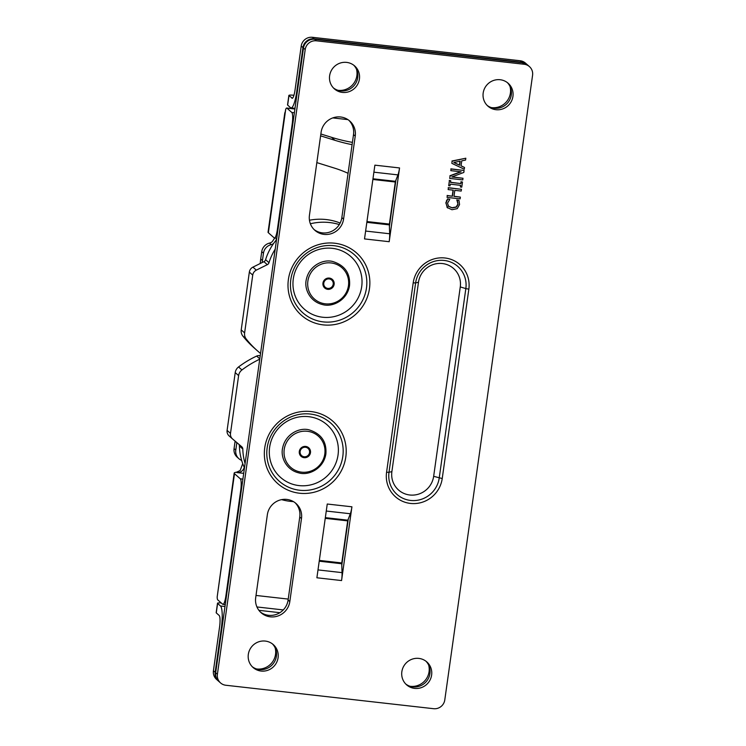 <?xml version="1.0" encoding="UTF-8"?>
<svg xmlns="http://www.w3.org/2000/svg" width="746" height="746" viewBox="0 0 746 746"><rect width="100%" height="100%" fill="white"/><g stroke="black" fill="none" stroke-linecap="round" stroke-linejoin="round"><path stroke-width="1.12" d="M329.163 278.92A4.84 4.7 -48.6 0 1 333.21 284.198A4.84 4.7 -48.6 0 1 327.83 288.413A4.84 4.7 -48.6 0 1 323.783 283.135A4.84 4.7 -48.6 0 1 329.163 278.92M297.365 91.506L296.787 91.432L302.941 47.585A10.052 9.763 -48.6 0 1 314.122 38.82L521.92 62.272A10.052 9.763 -48.6 0 1 527.441 64.846M277.95 229.665L277.363 229.6L292.218 123.92L292.805 123.985M226.458 596.017L225.879 595.951L240.734 490.271L241.312 490.336M285.009 112.982L285.69 109.429A6.705 1.324 96.4 0 1 286.688 108.03A6.705 1.324 96.4 0 1 286.865 108.105L291.807 112.469A10.052 1.986 96.4 0 1 292.218 123.92M284.823 112.739L268.047 232.165A19.704 2.639 8 0 0 268.364 232.743L274.183 237.881A10.052 1.986 96.4 0 0 274.444 238.002L276.738 238.263M273.568 243.541A6.705 6.509 -48.6 0 1 271.19 244.632L269.465 243.112A6.705 6.509 131.4 0 0 272.234 241.704L274.705 238.03M276.402 238.226A6.705 6.509 -48.6 0 1 275.992 240.343M235.111 441.119A56.127 54.505 -48.6 0 0 235.102 441.212L234.067 448.56A10.052 9.763 131.4 0 0 237.209 457.205L238.934 458.725A10.052 9.763 -48.6 0 0 240.921 460.068A6.705 6.509 -48.6 0 1 241.704 460.543M244.222 467.294A6.705 6.509 -48.6 0 1 236.883 472.572L243.7 473.337M242.888 479.109L240.315 478.82L234.496 473.682A19.704 2.639 -172 0 1 234.179 473.104A19.704 2.639 -172 0 1 236.482 472.218L240.137 470.558L242.73 463.639M241.9 461.187L241.48 460.524A6.705 6.509 -48.6 0 0 241.303 460.282M269.465 243.112A10.052 9.763 131.4 0 0 261.743 251.644L263.469 253.174L262.433 260.522A56.127 54.505 131.4 0 0 262.191 262.527M260.261 263.487A56.127 54.505 -48.6 0 1 260.708 258.993L261.743 251.644M225.879 595.951A10.052 1.986 96.4 0 1 222.951 604.353A10.052 1.986 96.4 0 1 222.69 604.223L217.748 599.868A6.705 1.324 96.4 0 1 217.17 596.996L234.179 473.104M213.421 670.766L219.585 626.91A10.052 1.986 -83.6 0 0 219.175 615.459L216.275 612.904L217.608 603.439L220.508 605.994A19.704 3.889 96.4 0 1 221.31 628.43L215.146 672.286L213.421 670.766A10.052 9.763 131.4 0 0 216.564 679.41L218.289 680.93A10.052 9.763 -48.6 0 1 215.146 672.286M217.608 603.439A6.705 0.895 -172 0 1 217.506 603.244A6.705 0.895 -172 0 1 221.254 602.955M217.506 603.244L216.172 612.708A6.705 0.895 8 0 0 216.275 612.904M292.413 98.248L288.972 95.637A6.705 0.895 -172 0 1 288.87 95.441L287.536 104.906A6.705 0.895 8 0 0 287.648 105.102L290.539 107.657A19.704 3.889 96.4 0 0 291.052 107.9L294.996 108.347M288.87 95.441A6.705 0.895 -172 0 1 293.943 95.274M291.873 98.192A10.052 1.986 -83.6 0 0 292.134 98.313A10.052 1.986 -83.6 0 0 295.052 89.912L301.216 46.056L302.941 47.585M296.787 91.432A19.704 3.889 96.4 0 1 291.052 107.9M337.957 90.285A16.757 16.272 131.4 0 0 338.236 90.322A16.757 16.272 131.4 0 0 356.504 69.266M491.493 107.611A16.757 16.272 131.4 0 0 491.773 107.648A16.757 16.272 131.4 0 0 510.04 86.592M256.633 668.957A16.757 16.272 131.4 0 0 256.913 668.994A16.757 16.272 131.4 0 0 275.171 647.938M410.16 686.292A16.757 16.272 131.4 0 0 410.44 686.32A16.757 16.272 131.4 0 0 428.708 665.273M236.846 442.592A56.127 54.505 131.4 0 0 236.827 442.732L235.792 450.08L234.067 448.56M527.18 64.604L525.454 63.084A10.052 9.763 131.4 0 0 520.195 60.752L312.397 37.3A10.052 9.763 131.4 0 0 301.216 46.056M240.315 478.82A10.052 1.986 96.4 0 1 240.734 490.271M238.934 458.725A10.052 9.763 -48.6 0 1 235.792 450.08M277.363 229.6A10.052 1.986 96.4 0 1 274.444 238.002M263.469 253.174A10.052 9.763 -48.6 0 1 271.19 244.632M322.645 317.236A35.109 34.102 131.4 0 0 359.535 268.896A35.109 34.102 131.4 0 0 300.293 262.21A35.109 34.102 131.4 0 0 322.645 317.236M448.439 206.288L452.225 207.91L456.338 207.136L458.044 204.423L456.925 200.161L458.995 200.394L459.545 204.609L457.233 208.647L451.964 209.729L447.227 207.528L446.024 203.052L447.693 199.117L449.791 199.35L447.507 203.229L448.691 206.539M447.647 207.966L445.838 202.884L446.686 200.777M447.553 207.882L447.031 207.36M446.5 200.609L447.693 199.117M447.507 198.949L449.791 199.35M448.243 206.12L452.029 207.742L456.142 206.968L457.848 204.255L457.755 201.802M457.559 201.634L456.906 200.282M456.729 199.984L458.995 200.394M461.205 191.06L454.818 190.342L453.969 196.394L460.357 197.112L460.114 198.865L447.059 197.392L447.302 195.639L452.421 196.217L453.279 190.165L448.15 189.587L448.402 187.843L461.457 189.316L461.205 191.06M453.988 196.245L460.357 197.112M447.302 195.639L447.059 197.392M447.115 195.471L452.421 196.217M452.235 196.049L453.064 190.137M448.402 187.843L448.15 189.587M448.206 187.666L461.457 189.316M461.755 187.162L460.422 187.013L460.664 185.334L450.267 184.159L450.034 185.838L448.7 185.689L449.418 180.588L450.752 180.737L450.519 182.416L460.907 183.591L461.14 181.912L462.473 182.061L461.755 187.162M460.45 185.316L460.422 187.013M449.418 180.588L448.7 185.689M449.223 180.42L450.752 180.737M450.537 182.266L460.907 183.591M460.711 183.423L461.14 181.912M460.953 181.744L462.473 182.061M463.825 172.447L451.75 176.998L463.005 178.266L462.781 179.898L449.726 178.425L450.071 175.944L461.149 171.813L450.817 170.648L451.041 169.016L464.096 170.489L463.825 172.447M452.048 176.886L463.005 178.266M450.071 175.944L449.726 178.425M449.875 175.776L460.655 171.757M451.041 169.016L450.817 170.648M450.854 168.848L464.096 170.489M460.198 161.164L459.629 165.22L453.764 162.507L460.198 161.164M453.885 162.479L459.433 165.053L459.974 161.211M451.843 163.337L452.141 161.183L465.821 158.227L465.569 160.064L461.746 160.847L461.037 165.873L464.525 167.477L464.273 169.239L451.843 163.337L452.141 161.183M451.955 161.015L465.821 158.227M461.056 165.789L464.525 167.477M524.168 64.268A10.052 9.763 -48.6 0 1 532.579 75.234L444.784 699.944A10.052 9.763 -48.6 0 1 433.603 708.7L225.805 685.248A10.052 9.763 -48.6 0 1 217.403 674.281L305.198 49.572A10.052 9.763 -48.6 0 1 316.379 40.816L524.168 64.268L522.442 62.739A10.052 9.763 131.4 0 1 527.711 65.07L529.436 66.59M301.487 518.545L289.821 601.565A17.522 17.009 -48.6 0 1 278.603 615.739A17.522 17.009 -48.6 0 1 261.165 612.774A17.522 17.009 -48.6 0 1 255.691 597.714L267.357 514.693A17.522 17.009 -48.6 0 1 278.575 500.519A17.522 17.009 -48.6 0 1 296.013 503.485A17.522 17.009 -48.6 0 1 301.487 518.545L299.761 517.025A17.522 17.009 131.4 0 0 295.127 502.748M355.236 136.098L343.57 219.128A17.522 17.009 -48.6 0 1 332.352 233.293A17.522 17.009 -48.6 0 1 314.915 230.337A17.522 17.009 -48.6 0 1 309.441 215.277L321.106 132.247A17.522 17.009 -48.6 0 1 332.324 118.082A17.522 17.009 -48.6 0 1 349.762 121.039A17.522 17.009 -48.6 0 1 355.236 136.098L353.511 134.578A17.522 17.009 131.4 0 0 348.876 120.311M418.842 658.401A15.274 14.836 -48.6 0 1 427.859 683.215A15.274 14.836 -48.6 0 1 403.129 667.381A15.274 14.836 -48.6 0 1 418.842 658.401M265.306 641.075A15.274 14.836 -48.6 0 1 274.323 665.88A15.274 14.836 -48.6 0 1 249.593 650.055A15.274 14.836 -48.6 0 1 265.306 641.075M500.165 79.729A15.274 14.836 -48.6 0 1 509.182 104.533A15.274 14.836 -48.6 0 1 484.452 88.709A15.274 14.836 -48.6 0 1 500.165 79.729M346.629 62.394A15.274 14.836 -48.6 0 1 355.655 87.207A15.274 14.836 -48.6 0 1 330.916 71.374A15.274 14.836 -48.6 0 1 346.629 62.394M395.884 180.252L397.944 174.89A10.724 2.117 96.4 0 0 399.548 167.943L389.188 241.704A10.724 2.117 96.4 0 0 389.673 233.768L389.403 226.355L395.884 180.252L395.473 181.315L372.963 178.779M389.188 241.704L364.514 238.916L374.884 165.155L399.548 167.943M319.223 561.197L341.724 563.743L342.05 572.63A10.724 2.117 96.4 0 1 341.565 580.565L351.925 506.804A10.724 2.117 96.4 0 1 350.322 513.752L347.85 520.176L325.34 517.64M351.925 506.804L327.252 504.026L316.891 577.777L341.565 580.565M316.379 40.816L314.653 39.286A10.052 9.763 131.4 0 0 303.473 48.042L305.198 49.572M217.403 674.281L215.678 672.752L303.473 48.042M215.678 672.752A10.052 9.763 131.4 0 0 218.82 681.396L220.546 682.916M314.653 39.286L522.442 62.739M341.78 565.216L348.261 519.113M333.583 88.047A15.274 14.836 131.4 0 0 353.744 65.21M487.119 105.382A15.274 14.836 131.4 0 0 507.28 82.536M252.26 666.728A15.274 14.836 131.4 0 0 272.411 643.882M405.796 684.054A15.274 14.836 131.4 0 0 425.947 661.208M314.075 229.544A17.522 17.009 131.4 0 0 331.177 231.549A17.522 17.009 131.4 0 0 341.845 217.599L353.511 134.578M260.326 611.981A17.522 17.009 131.4 0 0 277.428 613.986A17.522 17.009 131.4 0 0 288.096 600.045L299.761 517.025M366.845 222.336L389.347 224.882L389.403 226.355M325.247 518.339L347.692 520.876L347.85 520.176M347.692 520.876L341.771 562.95L319.335 560.414M341.724 563.743L341.771 562.95M389.347 224.882L389.403 224.08L366.957 221.553M372.869 179.478L395.315 182.005L395.473 181.315M395.315 182.005L389.403 224.08M433.659 476.321L460.273 286.93A21.448 20.823 131.4 0 0 442.341 263.534A21.448 20.823 131.4 0 0 418.497 282.221L391.883 471.603A21.448 20.823 131.4 0 0 409.815 494.999A21.448 20.823 131.4 0 0 433.659 476.321L442.229 478.54L468.842 289.15A28.562 27.742 131.4 0 0 444.961 257.985A28.562 27.742 131.4 0 0 413.191 282.874L386.577 472.255A28.562 27.742 131.4 0 0 410.459 503.429A28.562 27.742 131.4 0 0 442.229 478.54M298.987 485.581A35.109 34.102 131.4 0 0 335.877 437.24A35.109 34.102 131.4 0 0 276.635 430.554A35.109 34.102 131.4 0 0 298.987 485.581M309.553 452.542A4.84 4.7 -48.6 0 1 304.172 456.757A4.84 4.7 -48.6 0 1 300.125 451.479A4.84 4.7 -48.6 0 1 305.506 447.264A4.84 4.7 -48.6 0 1 309.553 452.542M245.089 463.499A56.286 54.663 -48.6 0 1 242.804 449.008A3.217 3.124 131.4 0 0 241.723 446.723L232.593 438.993A6.434 6.248 -48.6 0 1 230.495 433.379L238.617 375.592A8.374 8.131 -48.6 0 1 241.937 369.96A97.372 94.556 -48.6 0 1 259.739 359.208M293.448 501.62A56.286 54.663 -48.6 0 1 281.634 499.633M238.832 444.271A3.217 3.124 -48.6 0 1 239.41 446.015L242.804 449.008M244.474 467.845A56.286 54.663 -48.6 0 1 239.41 446.015M230.495 433.379L227.101 430.386A6.434 6.248 131.4 0 0 229.199 435.99M227.101 430.386L235.223 372.599A8.374 8.131 -48.6 0 1 238.543 366.967A97.372 94.556 -48.6 0 1 256.652 356.075A5.026 4.877 -48.6 0 1 260.214 355.833M339.309 224.555A56.286 54.663 131.4 0 0 310.373 223.763M275.209 249.155A56.286 54.663 131.4 0 0 268.989 262.695L265.595 259.701A3.217 3.124 -48.6 0 1 263.916 261.678L252.931 267.133A6.434 6.248 131.4 0 0 249.341 272.103L241.219 329.891A8.374 8.131 131.4 0 0 242.879 336.082A97.372 94.556 131.4 0 0 254.013 347.804L257.407 350.797A97.372 94.556 131.4 0 0 260.55 353.445M263.916 261.678L267.31 264.671A3.217 3.124 131.4 0 0 268.989 262.695M267.31 264.671L256.326 270.127L252.931 267.133M249.341 272.103L252.735 275.097A6.434 6.248 -48.6 0 1 256.326 270.127M252.735 275.097L244.613 332.884A8.374 8.131 131.4 0 0 246.273 339.076A97.372 94.556 131.4 0 0 257.407 350.797M340.148 223.045A56.286 54.663 131.4 0 0 309.45 220.229M276.542 239.671A56.286 54.663 131.4 0 0 265.595 259.701M316.836 162.609L334.572 168.139A119.938 116.479 -48.6 0 1 348.065 173.305M352.093 144.668A173.977 168.96 -48.6 0 1 334.907 140.304L320.603 135.847M352.42 142.374A173.977 168.96 -48.6 0 1 331.513 137.311L320.864 133.991M331.047 262.937A20.832 20.226 -48.6 0 1 348.457 285.671A20.832 20.226 -48.6 0 1 325.293 303.818A20.832 20.226 -48.6 0 1 307.884 281.093A20.832 20.226 -48.6 0 1 331.047 262.937M329.34 278.081A5.735 5.567 -48.6 0 1 334.133 284.338A5.735 5.567 -48.6 0 1 327.755 289.336A5.735 5.567 -48.6 0 1 322.962 283.079A5.735 5.567 -48.6 0 1 329.34 278.081M332.772 117.915L347.906 119.621M283.275 609.93L256.932 606.955M288.226 599.085L256.009 595.448M268.364 232.743L285.69 109.429M260.708 258.993L262.433 260.522M234.496 473.682L217.17 596.996M286.865 108.105L294.903 109.019M287.648 105.102L288.972 95.637M279.881 612.69L258.899 610.321M224.984 606.498L220.508 605.994M221.31 628.43L221.898 628.496M235.102 441.212L236.827 442.732M520.195 60.752L521.92 62.272M314.122 38.82L312.397 37.3M294.381 112.758L291.807 112.469M323.195 324.883A41.617 40.415 131.4 0 0 369.466 288.627A41.617 40.415 131.4 0 0 334.665 243.215A41.617 40.415 131.4 0 0 288.394 279.48A41.617 40.415 131.4 0 0 323.195 324.883M299.528 493.227A41.617 40.415 131.4 0 0 345.808 456.972A41.617 40.415 131.4 0 0 311.007 411.559A41.617 40.415 131.4 0 0 264.737 447.814A41.617 40.415 131.4 0 0 299.528 493.227M288.096 600.045L289.821 601.565M341.845 217.599L343.57 219.128M373.895 172.177L397.944 174.89M389.673 233.768L365.624 231.055M326.272 511.038L350.322 513.752M342.05 572.63L317.992 569.916M413.191 282.874L415.615 282.93A25.774 25.028 -48.6 0 1 444.28 260.466A25.774 25.028 -48.6 0 1 465.84 288.59L468.842 289.15M460.273 286.93L465.84 288.59L439.226 477.981A25.774 25.028 -48.6 0 1 410.561 500.435A25.774 25.028 -48.6 0 1 389.002 472.311L386.577 472.255M391.883 471.603L389.002 472.311L415.615 282.93L418.497 282.221M333.994 245.695A38.829 37.71 -48.6 0 1 366.463 288.068A38.829 37.71 -48.6 0 1 323.288 321.899A38.829 37.71 -48.6 0 1 290.819 279.526A38.829 37.71 -48.6 0 1 333.994 245.695M310.336 414.039A38.829 37.71 -48.6 0 1 342.806 456.412A38.829 37.71 -48.6 0 1 299.631 490.243A38.829 37.71 -48.6 0 1 267.161 447.87A38.829 37.71 -48.6 0 1 310.336 414.039M305.683 446.425A5.735 5.567 -48.6 0 1 310.476 452.682A5.735 5.567 -48.6 0 1 304.098 457.68A5.735 5.567 -48.6 0 1 299.305 451.423A5.735 5.567 -48.6 0 1 305.683 446.425M307.38 431.281A20.832 20.226 -48.6 0 1 324.799 454.016A20.832 20.226 -48.6 0 1 301.636 472.162A20.832 20.226 -48.6 0 1 284.217 449.428A20.832 20.226 -48.6 0 1 307.38 431.281M235.223 372.599L238.617 375.592M238.543 366.967L241.937 369.96M256.652 356.075L259.795 358.854M244.613 332.884L241.219 329.891M246.273 339.076L242.879 336.082M334.907 140.304L331.513 137.311M349.538 285.587C350.452 273.428 344.904 265.417 332.893 261.557C323.512 258.806 309.114 265.455 306.289 279.657C304.004 289.056 310.084 301.701 322.542 304.564C332.399 307.594 347.31 300.228 349.538 285.587M294.912 108.953L286.688 108.03M222.951 604.353L225.255 604.614M325.881 453.932C326.795 441.772 321.246 433.762 309.236 429.901C299.855 427.141 285.457 433.79 282.622 447.992C280.347 457.401 286.427 470.045 298.885 472.899C308.741 475.929 323.652 468.572 325.881 453.932M229.106 435.916L232.5 438.909"/></g></svg>
